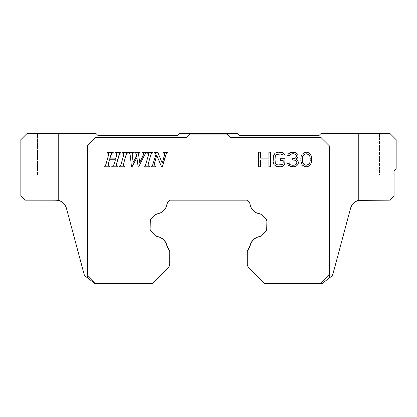 <?xml version="1.0" encoding="UTF-8"?>
<svg xmlns="http://www.w3.org/2000/svg" width="417" height="417" viewBox="0 0 417 417"><rect width="100%" height="100%" fill="white"/><g stroke="black" fill="none" stroke-linecap="round" stroke-linejoin="round"><path stroke-width="0.31" stroke-dasharray="2.08 1.56" d="M58.38 133.44L37.53 133.44L58.38 133.44L58.38 175.14L58.38 133.44L37.53 133.44L58.38 133.44L58.38 175.14L37.53 175.14L58.38 175.14L58.38 133.44L58.38 175.14L37.53 175.14L58.38 175.14L58.38 133.44L79.23 133.44L58.38 133.44L58.38 175.14L79.23 175.14L58.38 175.14L58.38 133.44L79.23 133.44L58.38 133.44M358.62 133.44L337.77 133.44L358.62 133.44L358.62 175.14L358.62 133.44L337.77 133.44L358.62 133.44L358.62 175.14L337.77 175.14L358.62 175.14L358.62 133.44L358.62 175.14L337.77 175.14L394.065 175.14L394.065 195.99L389.895 200.16L358.62 200.379L360.741 200.16L358.62 200.379L356.061 201.27L353.824 202.787L351.984 204.929L350.676 207.885L351.932 205.013L353.752 202.855L356.014 201.296L358.62 200.379L358.62 175.14L358.62 200.379L358.62 175.14L394.065 175.14L329.43 175.14L394.065 175.14L358.62 175.14L358.62 200.379L389.895 200.16L394.065 195.99L389.895 200.16L394.065 195.99L394.065 175.14L394.065 195.99L389.895 200.16L394.065 195.99L389.895 200.16L360.741 200.16L358.62 200.379L355.998 201.302L358.62 200.379L358.62 175.14L394.065 175.14L329.43 175.14L370.03 175.14L358.62 175.14L358.62 133.44L379.47 133.44L358.62 133.44L358.62 175.14L379.47 175.14L358.62 175.14L358.62 133.44L379.47 133.44L358.62 133.44M350.723 207.713L352.026 204.872L354.398 202.313L357.484 200.681L360.741 200.16L389.895 200.16L360.741 200.16L389.895 200.16L394.065 195.99L394.065 175.14L358.62 175.14L358.62 200.379L389.895 200.16L394.065 195.99L394.065 170.97L396.15 168.885L396.15 139.695L389.895 133.44L321.09 133.44L319.005 135.525L239.775 135.525L237.69 133.44L179.31 133.44L177.225 135.525L97.995 135.525L95.91 133.44L27.105 133.44L20.85 139.695L20.85 195.99L20.85 175.14L20.85 195.99L20.85 175.14L20.85 195.99L25.02 200.16L56.259 200.16L25.02 200.16L56.259 200.16L58.38 200.379L56.259 200.16L58.38 200.379L60.95 201.275L64.166 203.793L66.277 207.708L70.999 225.326L66.324 207.885L65.026 204.95L63.196 202.803L60.95 201.275L58.38 200.379L58.38 175.14L79.23 175.14L20.85 175.14L20.85 195.99L25.02 200.16L56.259 200.16L25.02 200.16L20.85 195.99L25.02 200.16L20.85 195.99L20.85 175.14L58.38 175.14L58.38 200.379L25.02 200.16L56.259 200.16L25.02 200.16L20.85 195.99L25.02 200.16L20.85 195.99L25.02 200.16L58.38 200.379L58.38 175.14L20.85 175.14L87.57 175.14L20.85 175.14L20.85 195.99L20.85 175.14L87.57 175.14L37.53 175.14L69.79 175.14L58.38 175.14L58.38 200.379L56.259 200.16L59.329 200.624M303.847 154.686L302.627 156.552L302.325 158.413L302.627 162.453L303.847 164.314L304.759 164.934L306.276 165.247L307.798 164.934L308.71 164.314L309.925 162.453L310.232 160.587L309.925 156.552L308.71 154.686L307.798 154.066L306.276 153.758L303.847 154.686M60.997 201.302L58.38 200.379L60.997 201.302L63.264 202.865L60.997 201.302M64.234 203.871L65.078 205.028L64.234 203.871M379.47 175.14L358.62 175.14L379.47 175.14L379.47 133.44L379.47 175.14M79.23 175.14L66.053 175.14L79.23 175.14L79.23 133.44L79.23 175.14M81.211 263.455L70.999 225.326L84.442 275.501L86.819 277.336M84.104 274.235L80.194 259.645M64.619 204.361L66.324 207.885L71.26 226.316M58.38 175.14L58.38 200.379L58.38 175.14L87.57 175.14L58.38 175.14L87.57 175.14L58.38 175.14L58.38 200.379L58.38 175.14L87.57 175.14L58.38 175.14M65.078 205.028L66.324 207.885L75.597 242.496L66.324 207.885L65.026 204.95L63.196 202.803L60.95 201.275L58.38 200.379L60.95 201.275L64.166 203.793M75.597 242.496L82.305 267.521L75.597 242.486M61.977 201.87L62.863 202.521M59.016 200.53L59.881 200.812M84.067 274.105L80.106 259.306M168.744 249.064L167.853 248.172L168.744 249.064L169.719 251.42L168.744 249.064M155.447 235.767L150.855 231.174L155.447 235.767M150.855 219.212L155.473 214.588L150.855 219.212M261.527 214.588L266.145 219.212L261.527 214.588M266.145 231.174L261.553 235.767L266.145 231.174M65.026 204.95L66.324 207.885L84.442 275.501L94.94 283.56L95.92 283.56L87.419 275.053L87.419 145.783L95.759 137.443L186.248 137.443L189.584 134.107L186.248 137.443L189.584 134.107L227.114 134.107L230.45 137.443L227.114 134.107L230.45 137.443L320.939 137.443L329.279 145.783L329.279 275.053L320.772 283.56L264.55 283.56L248.256 267.266L247.281 264.91L247.281 251.42L247.536 250.143L249.147 248.172L248.256 249.064L247.281 251.42L247.281 264.91L248.256 267.266L264.55 283.56L322.06 283.56L332.558 275.507L329.43 277.904L330.181 277.341L329.43 277.904L330.165 277.341L329.43 277.904L330.165 277.341L329.43 277.904L329.43 175.14L329.43 277.904M352.792 203.84L350.676 207.885L351.984 204.929L353.824 202.787L356.061 201.27L358.62 200.379L356.014 201.296L353.752 202.855L351.932 205.013L350.671 207.901L346.001 225.326L350.676 207.885L352.011 204.893M355.19 201.76L353.746 202.855L355.19 201.76M358.62 175.14L329.43 175.14L358.62 175.14L329.43 175.14L358.62 175.14L358.62 200.379L358.62 175.14L329.43 175.14L358.62 175.14M332.896 274.235L350.676 207.885L346.001 225.326L350.676 207.885L351.932 205.013L353.752 202.855M343.957 232.962L332.558 275.507L330.181 277.341M335.789 263.461L334.705 267.526L335.789 263.461M350.129 209.933L346.006 225.326L350.129 209.933M356.889 200.895L357.885 200.556M354.096 202.558L354.872 201.969M70.999 225.326L84.442 275.501L94.94 283.56L95.92 283.56L87.419 275.053L87.419 145.783L87.419 275.053L95.92 283.56L87.419 275.053L87.419 145.783L95.759 137.443L87.419 145.783L95.759 137.443L186.248 137.443L95.759 137.443L186.248 137.443L95.759 137.443L87.419 145.783L87.419 275.053L95.92 283.56L87.419 275.053L87.419 145.783L95.759 137.443L186.248 137.443L189.584 134.107L227.114 134.107L189.584 134.107L227.114 134.107L189.584 134.107L186.248 137.443L189.584 134.107L227.114 134.107L230.45 137.443L320.939 137.443L230.45 137.443L320.939 137.443L329.279 145.783L320.939 137.443L329.279 145.783L329.279 275.053L329.279 145.783L329.279 275.053L320.772 283.56L329.279 275.053L320.772 283.56L329.279 275.053L329.279 145.783L320.939 137.443L230.45 137.443L227.114 134.107L230.45 137.443L320.939 137.443L329.279 145.783L329.279 275.053L320.772 283.56L322.06 283.56L332.558 275.507L334.695 267.526M350.676 207.885L332.558 275.507L330.165 277.341L332.558 275.507L350.676 207.885C352.292 203.048 355.649 200.473 360.741 200.16L389.895 200.16L394.065 195.99L394.065 170.97L396.15 168.885L396.15 139.695L389.895 133.44L321.09 133.44L319.005 135.525L239.775 135.525L237.69 133.44L179.31 133.44L177.225 135.525L97.995 135.525L95.91 133.44L27.105 133.44L20.85 139.695L20.85 195.99L25.02 200.16L56.259 200.16C61.351 200.473 64.708 203.048 66.324 207.885L64.974 204.872L62.602 202.313L59.516 200.681M337.77 133.44L350.947 133.44L337.77 133.44L337.77 175.14L337.77 133.44M37.53 133.44L50.707 133.44L37.53 133.44L37.53 175.14L37.53 133.44M84.442 275.501L82.305 267.521M86.835 277.336L87.57 277.904L86.835 277.336M168.744 267.266L169.719 264.91L169.719 251.42L169.464 266.187L152.45 283.56L168.744 267.266M150.313 230.361L150.459 230.664M150.308 220.025L150.203 220.338M266.88 229.418L266.88 220.968M266.687 220.02L266.541 219.717M266.692 230.361L266.797 230.043M115.603 152.434L115.457 152.971L115.603 152.434L120.904 152.434L115.603 152.434M120.748 152.971L120.904 152.434L120.748 152.971L119.757 153.347M114.289 163.808L113.294 165.851L111.886 166.258L111.74 166.8L117.756 166.8L117.912 166.258L116.343 165.768L116.51 163.855M108.06 165.539L109.515 166.258L109.358 166.8L104 166.8L104.156 166.258L104 166.8L109.358 166.8L109.515 166.258L108.06 165.544L108.342 163.792M106.111 163.787L108.545 155.02M108.691 153.79L107.852 153.029L107.096 152.971L107.242 152.434L113.236 152.434L113.08 152.971L111.688 153.357L110.682 155.447L111.688 153.357L113.08 152.971L113.236 152.434L107.242 152.434L107.096 152.971L108.686 153.706M108.535 155.056L108.436 155.447M119.387 166.258L119.231 166.8L124.62 166.8L124.777 166.258L123.406 165.653L123.573 163.787L126.773 153.414L123.573 163.787L123.406 165.653L124.777 166.258L124.62 166.8L119.231 166.8L119.387 166.258L120.612 165.669L119.387 166.258M121.331 163.808L120.617 165.664M123.786 153.607L123.667 155.447L123.786 153.607L122.327 152.971L122.473 152.434L122.358 152.976M128.05 152.434L122.473 152.434L128.05 152.434L127.894 152.971L128.05 152.434M134.675 152.971L135.911 153.253L134.675 152.971L134.832 152.434L134.675 152.971M140.076 152.434L134.832 152.434L140.076 152.434L139.924 152.971L140.076 152.434M138.543 154.045L138.767 153.336L138.694 155.458L138.569 154.519M139.716 162.468L138.694 155.458L139.716 162.468L143.344 155.16M142.343 152.971L143.443 153.164L142.343 152.971L142.468 152.434L142.343 152.971M146.664 152.434L142.468 152.434L146.664 152.434L146.508 152.971L146.664 152.434M145.283 153.795L146.508 152.971L145.283 153.795L138.58 167.029L144.287 155.619M138.157 167.029L138.58 167.029L138.157 167.029L136.901 157.616L138.157 167.029M131.944 167.029L136.901 157.616L131.944 167.029L131.517 167.029L131.944 167.029M130.219 155.28L131.517 167.029L130.219 155.275M128.493 152.434L128.337 152.971L128.493 152.434L133.742 152.434L128.493 152.434M133.586 152.971L133.742 152.434L133.586 152.971L132.622 153.227L133.586 152.971M132.309 155.28L133.106 162.521L132.225 154.519L132.622 153.227M144.1 166.258L143.943 166.8L149.333 166.8L149.489 166.258L148.118 165.653L148.285 163.787L151.486 153.414L148.285 163.787L148.118 165.653L149.489 166.258L149.333 166.8L143.943 166.8L144.1 166.258L145.33 165.669L144.1 166.258M146.044 163.808L145.33 165.664M148.499 153.607L148.379 155.447L148.499 153.607L147.039 152.971L147.185 152.434L147.071 152.976M152.763 152.434L147.185 152.434L152.763 152.434L152.606 152.971L152.763 152.434M154.082 165.221L154.165 165.83L155.619 166.258L155.463 166.8L151.11 166.8L151.267 166.258L151.11 166.8L155.463 166.8L155.619 166.258L154.118 165.737M154.144 160.858L152.466 165.669L156.062 153.972L154.144 160.858M155.322 153.237L156.062 153.972L155.322 153.237L154.207 152.971L154.353 152.434L154.207 152.971M157.861 152.434L154.353 152.434L157.861 152.434L162.244 163.151L157.861 152.434M166.472 153.373L167.514 152.971L167.67 152.434L163.245 152.434L163.099 152.971L164.673 153.612M162.265 167.029L164.553 158.841L162.265 167.029L161.676 167.029L162.265 167.029M156.729 155.343L161.676 167.029L156.729 155.343L154.373 163.787M258.54 166.8L260.364 166.8L260.364 159.966L260.364 166.8L258.54 166.8L258.54 152.205L258.54 166.8M260.364 152.205L258.54 152.205L260.364 152.205L260.364 158.106L260.364 152.205M268.876 152.205L268.876 158.106L268.876 152.205L270.701 152.205L268.876 152.205M270.701 166.8L270.701 152.205L270.701 166.8L268.876 166.8L270.701 166.8M268.876 159.966L268.876 166.8L268.876 159.966L260.364 159.966M284.691 164.626L284.993 158.726L280.433 158.726L280.433 160.587L283.169 160.587L280.433 160.587L280.433 158.726L284.993 158.726L284.993 163.386L284.691 164.626L283.471 165.867L284.691 164.626M282.257 166.487L283.471 165.867L280.735 166.8L282.257 166.487M277.998 166.8L280.735 166.8L276.481 166.487L277.998 166.8M275.262 165.867L276.481 166.487L274.047 164.626L275.262 165.867M273.437 163.386L274.047 164.626L273.135 161.832L273.437 163.386M273.135 157.173L273.135 161.832L273.437 155.619L273.135 157.173M274.047 154.379L273.437 155.619L275.262 153.138L274.047 154.379M276.481 152.513L275.262 153.138L277.998 152.205L276.481 152.513M280.735 152.205L277.998 152.205L282.257 152.513L280.735 152.205M283.471 153.138L282.257 152.513L284.691 154.379L283.471 153.138M284.993 155.932L284.691 154.379L284.993 155.932L283.169 155.932L284.993 155.932M282.867 154.999L283.169 155.932L282.867 154.999L280.735 154.066L277.998 154.066L275.872 154.999L274.959 157.173L274.959 161.832L275.262 163.073L276.784 164.626L280.735 164.934L282.867 164.006L283.169 160.587M296.55 165.867L297.462 165.247L298.374 163.386L298.066 160.899L297.462 159.966L295.94 159.346L297.764 157.485L298.066 156.239L297.764 154.379L295.33 152.513L293.203 152.205L290.467 152.513L288.032 154.379L287.73 155.619L289.252 155.619L289.857 154.686L289.252 155.619L287.73 155.619L288.032 154.379L289.252 153.138L290.467 152.513L292.593 152.205L295.33 152.513L297.764 154.379L298.066 155.619L297.764 157.485L295.94 159.346L297.462 159.966L298.066 160.899L298.374 163.386L297.462 165.247L295.33 166.487L296.55 165.867M294.115 166.8L295.33 166.487L291.681 166.8L294.115 166.8M290.467 166.487L291.681 166.8L289.252 165.867L290.467 166.487M288.34 165.247L289.252 165.867L287.73 164.314L288.34 165.247M287.428 163.386L287.73 164.314L287.428 163.386L288.945 163.386L287.428 163.386M289.252 164.006L288.945 163.386L289.857 164.626L291.989 165.247L293.813 165.247L295.94 164.626L296.852 163.386L296.852 162.14L296.242 160.899L295.33 160.279L292.291 159.966L293.505 159.966M292.291 158.726L292.291 159.966L292.291 158.726L293.505 158.726L292.291 158.726M301.11 156.552L300.803 158.106L301.11 162.453L302.023 164.626L302.935 165.559L304.452 166.487L306.276 166.8L308.1 166.487L310.535 164.626L311.749 160.899L311.749 158.106L311.145 155.619L309.623 153.446L308.1 152.513L306.276 152.205L304.452 152.513L302.023 154.379L301.11 156.552L302.023 154.379L304.452 152.513L306.276 152.205L308.1 152.513L310.535 154.379L311.749 158.106L311.447 162.453L310.535 164.626L308.1 166.487L306.276 166.8L304.452 166.487L302.023 164.626L300.803 160.899L301.11 156.552M249.152 202.214L247.099 200.16L169.901 200.16L167.848 202.214L167.134 203.668L167.848 202.214L169.901 200.16L247.099 200.16L249.152 202.214A2.502 2.502 0 0 1 249.866 203.668A11.801 11.801 0 0 0 260.078 213.879L256.361 212.764M95.92 283.56L152.45 283.56L95.92 283.56M167.139 246.713A11.801 11.801 0 0 0 156.901 236.481L158.804 236.882L162.291 238.587M150.12 229.402L150.12 220.979L150.12 229.402M160.639 212.759L156.922 213.879A11.801 11.801 0 0 0 167.134 203.668L166.023 207.369L163.777 210.517M250.263 244.81L250.971 242.996L253.223 239.843L256.382 237.591L260.099 236.481A11.801 11.801 0 0 0 249.861 246.713M293.505 158.726L295.33 158.106L295.94 157.485L296.55 156.239L295.94 154.686L293.505 153.758L290.769 154.066L289.857 154.686M260.364 158.106L268.876 158.106M151.267 166.258L152.466 165.669M162.244 163.151L164.449 155.447M164.658 154.498L164.6 153.42M163.975 153.081L163.099 152.971L163.245 152.434L167.67 152.434L167.379 152.976M166.383 153.461L164.553 158.841M146.049 163.787L148.379 155.447M152.606 152.971L152.012 153.112M132.215 153.998L132.262 154.9M133.106 162.521L136.661 155.911L135.911 153.253M139.924 152.971L138.585 153.665M143.683 154.394L143.808 153.826M143.724 153.44L143.443 153.164M121.337 163.787L123.667 155.447M127.894 152.971L127.3 153.112M110.682 155.447L109.713 158.882L115.665 158.882L116.838 154.483M116.234 153.055L115.457 152.971M119.246 154.332L116.531 163.787M116.343 165.763L117.912 166.258L117.756 166.8L111.74 166.8L111.907 166.258M114.294 163.787L115.415 159.768L109.473 159.768L108.342 163.787M104.156 166.258L104.808 166.122M166.737 244.81L165.033 241.328M249.866 203.668L250.977 207.369M251.972 209.037L253.223 210.517M266.88 220.979L266.88 229.402M87.57 277.904L87.57 175.14L87.57 277.904"/><path stroke-width="0.63" d="M80.106 259.306L84.442 275.501L86.819 277.336L84.442 275.501L66.324 207.885L64.234 203.871L60.997 201.302L56.259 200.16L25.02 200.16L56.259 200.16C61.341 200.494 64.692 203.069 66.324 207.885L64.166 203.793M394.065 195.99L389.895 200.16L358.62 200.379L389.895 200.16L394.065 195.99L394.065 170.97L394.065 195.99M396.15 168.885L394.065 170.97L396.15 168.885L396.15 139.695L396.15 168.885M319.005 135.525L321.09 133.44L389.895 133.44L396.15 139.695L389.895 133.44L321.09 133.44L319.005 135.525L239.775 135.525L319.005 135.525M237.69 133.44L239.775 135.525L237.69 133.44L179.31 133.44L237.69 133.44M177.225 135.525L179.31 133.44L177.225 135.525L97.995 135.525L177.225 135.525M95.91 133.44L97.995 135.525L95.91 133.44L27.105 133.44L95.91 133.44M59.329 200.624L59.016 200.53M25.02 200.16L20.85 195.99L20.85 139.695L27.105 133.44L20.85 139.695L20.85 195.99L25.02 200.16M357.343 200.728L356.061 201.27L352.85 203.772L350.676 207.885C352.313 203.063 355.67 200.488 360.741 200.16L357.484 200.681L354.398 202.313L352.026 204.872L350.676 207.885L332.896 274.235M357.885 200.556L357.489 200.681M302.627 156.552L303.847 154.686L302.627 156.552L302.325 158.413L302.627 162.453L303.847 164.314L306.276 165.247L308.71 164.314L309.925 162.453L310.232 160.587L309.925 156.552L308.71 154.686L306.276 153.758L303.847 154.686L306.276 153.758L307.798 154.066L308.71 154.686L309.925 156.552L310.232 158.413L309.925 162.453L308.71 164.314L307.798 164.934L306.276 165.247L304.759 164.934L303.847 164.314L302.627 162.453L302.325 160.587L302.627 156.552L303.847 154.686L306.276 153.758L308.71 154.686L309.925 156.552L310.232 158.413L309.925 162.453L308.71 164.314L306.276 165.247L303.847 164.314L302.627 162.453L302.325 160.587L302.627 156.552M86.819 277.336L84.734 275.726M80.194 259.645L81.211 263.455M71.26 226.316L70.994 225.326M82.295 267.521L84.104 274.235M62.863 202.521L64.619 204.361M59.881 200.812L61.977 201.87M59.516 200.681L62.602 202.313L64.974 204.872L66.324 207.885L84.067 274.105M168.838 249.163L167.139 246.713L169.714 251.243M150.459 230.664L155.447 235.767L156.901 236.481L155.447 235.767L150.855 231.174L150.12 229.402L150.12 220.979L150.855 219.212L150.308 220.025L155.473 214.588L150.313 220.02L150.12 229.402L150.855 231.174L150.313 230.361M266.541 219.717L261.527 214.588L260.078 213.879L261.527 214.588L266.145 219.212L266.88 220.979L266.88 229.402L266.145 231.174L266.692 230.361L261.553 235.767L266.687 230.361L266.88 220.979M247.286 251.279L249.861 246.713L248.136 249.194M355.998 201.302L355.19 201.76L355.998 201.302M329.612 277.769L332.558 275.507L343.957 232.962M330.181 277.341L332.558 275.507L336.894 259.311L332.537 275.517M336.806 259.645L335.789 263.461L336.806 259.645M345.74 226.316L343.472 234.781L345.74 226.316M350.671 207.901L350.129 209.933L350.671 207.901M353.746 202.855L352.792 203.84M354.872 201.969L356.889 200.895M351.984 204.929L354.096 202.558M334.705 267.526L332.328 275.684M169.714 265.05L168.744 267.266L152.45 283.56L94.94 283.56L84.442 275.501L94.94 283.56L95.92 283.56L87.419 275.053L87.419 145.783L95.759 137.443L186.248 137.443L189.584 134.107L227.114 134.107L230.45 137.443L320.939 137.443L329.279 145.783L329.279 275.053L320.772 283.56L322.06 283.56L332.558 275.507L322.06 283.56L264.55 283.56L248.256 267.266L247.286 265.087M115.665 158.882L109.713 158.882L111.688 153.357L113.08 152.971L113.236 152.434L107.242 152.434L107.096 152.971L108.66 153.555L108.436 155.447L106.111 163.787L105.334 165.721L104.156 166.258L104 166.8L109.358 166.8L109.515 166.258L108.06 165.544L109.473 159.768L115.415 159.768L114.294 163.787L113.294 165.851L111.886 166.258L111.74 166.8L117.756 166.8L117.912 166.258L116.343 165.768L116.531 163.787L118.866 155.447L119.757 153.347L120.748 152.971L120.904 152.434L115.603 152.434L115.457 152.971L116.828 153.513L115.665 158.882L109.713 158.882L115.665 158.882L116.624 155.447L115.665 158.882M123.667 155.447L123.786 153.607L122.327 152.971L122.473 152.434L128.05 152.434L127.894 152.971L126.773 153.414L125.908 155.447L123.573 163.787L123.406 165.653L124.777 166.258L124.62 166.8L119.231 166.8L119.387 166.258L119.231 166.8L124.62 166.8L124.777 166.258L123.406 165.653L123.573 163.787L125.908 155.447L126.773 153.414L127.894 152.971L128.05 152.434L122.473 152.434L122.327 152.971L123.786 153.607L123.667 155.447L120.612 165.669L119.387 166.258L120.612 165.669L123.667 155.447L120.612 165.669M136.661 155.911L133.106 162.521L132.215 154.014L132.622 153.227L133.586 152.971L133.742 152.434L128.493 152.434L128.337 152.971L129.598 153.232L130.219 155.28L131.517 167.029L131.944 167.029L136.901 157.616L138.157 167.029L138.58 167.029L145.283 153.795L146.508 152.971L146.664 152.434L142.468 152.434L142.343 152.971L143.443 153.164L143.683 154.394L139.716 162.468L138.543 154.045L138.767 153.336L139.924 152.971L140.076 152.434L134.832 152.434L134.675 152.971L135.911 153.253L136.661 155.911L133.106 162.521L136.661 155.911L136.484 154.488L136.661 155.911M148.379 155.447L148.499 153.607L147.039 152.971L147.185 152.434L152.763 152.434L152.606 152.971L151.486 153.414L150.62 155.447L148.285 163.787L148.118 165.653L149.489 166.258L149.333 166.8L143.943 166.8L144.1 166.258L143.943 166.8L149.333 166.8L149.489 166.258L148.118 165.653L148.285 163.787L150.62 155.447L151.486 153.414L152.606 152.971L152.763 152.434L147.185 152.434L147.039 152.971L148.499 153.607L148.379 155.447L145.33 165.669L144.1 166.258L145.33 165.669L148.379 155.447L145.33 165.669M151.267 166.258L151.11 166.8L155.463 166.8L155.619 166.258L154.165 165.83L154.373 163.787L156.729 155.343L161.676 167.029L162.265 167.029L166.383 153.461L167.514 152.971L167.67 152.434L163.245 152.434L163.099 152.971L164.642 153.503L164.699 154.165L162.244 163.151L157.861 152.434L154.353 152.434L154.207 152.971L155.322 153.237L156.062 153.972L152.466 165.669L151.267 166.258L152.466 165.669L151.267 166.258L151.11 166.8L155.463 166.8L155.619 166.258L154.165 165.83L154.373 163.787L156.729 155.343L154.373 163.787L154.165 165.83L154.373 163.787M268.876 158.106L268.876 152.205L270.701 152.205L270.701 166.8L268.876 166.8L268.876 159.966L260.364 159.966L260.364 166.8L258.54 166.8L260.364 166.8L260.364 159.966L268.876 159.966L268.876 166.8L270.701 166.8L270.701 152.205L268.876 152.205L268.876 158.106L260.364 158.106L260.364 152.205L258.54 152.205L258.54 166.8L258.54 152.205L260.364 152.205L260.364 158.106L268.876 158.106L260.364 158.106M283.169 160.587L283.169 163.073L282.867 164.006L281.955 164.626L277.998 164.934L276.784 164.626L275.262 163.073L274.959 161.832L275.262 155.932L276.784 154.379L280.735 154.066L281.955 154.379L280.735 154.066L276.784 154.379L275.262 155.932L274.959 157.173L275.262 163.073L276.784 164.626L277.998 164.934L281.955 164.626L282.867 164.006L283.169 163.073L283.169 160.587L280.433 160.587L280.433 158.726L284.993 158.726L284.691 164.626L284.993 158.726L280.433 158.726L280.433 160.587L283.169 160.587L283.169 163.073L282.867 164.006L281.955 164.626L277.998 164.934L276.784 164.626L275.262 163.073L274.959 157.173L275.872 154.999L277.998 154.066L280.735 154.066L282.867 154.999L283.169 155.932L284.993 155.932L284.691 154.379L283.471 153.138L280.735 152.205L277.998 152.205L275.262 153.138L274.047 154.379L273.135 157.173L273.135 161.832L274.047 164.626L276.481 166.487L280.735 166.8L283.471 165.867L284.691 164.626L282.257 166.487L280.735 166.8L276.481 166.487L274.047 164.626L273.135 161.832L273.437 155.619L275.262 153.138L277.998 152.205L282.257 152.513L284.691 154.379L284.993 155.932L283.169 155.932L282.867 154.999L281.955 154.379L282.867 154.999M293.505 159.966L295.33 160.279L296.242 160.899L296.852 162.14L296.55 164.006L295.33 164.934L293.813 165.247L291.989 165.247L289.857 164.626L291.989 165.247L293.813 165.247L295.33 164.934L296.55 164.006L296.852 162.14L296.242 160.899L295.33 160.279L292.291 159.966L292.291 158.726L293.505 158.726L295.33 158.106L295.94 157.485L296.55 155.619L295.027 154.066L293.505 153.758L290.769 154.066L289.252 155.619L287.73 155.619L288.032 154.379L289.252 153.138L290.467 152.513L292.593 152.205L295.33 152.513L296.55 153.138L297.764 154.379L298.066 156.239L297.154 158.413L295.94 159.346L297.462 159.966L298.374 162.14L298.066 164.314L296.55 165.867L298.066 164.314L298.374 162.14L297.462 159.966L295.94 159.346L297.764 157.485L298.066 156.239L297.764 154.379L295.33 152.513L293.203 152.205L290.467 152.513L288.032 154.379L287.73 155.619L289.252 155.619L290.769 154.066L292.291 153.758L295.027 154.066L295.94 154.686L296.55 155.619L295.94 157.485L295.33 158.106L292.291 158.726L292.291 159.966L295.33 160.279L296.242 160.899L296.852 162.14L296.852 163.386L295.94 164.626L293.813 165.247L290.467 164.934L288.945 163.386L287.428 163.386L288.34 165.247L290.467 166.487L294.115 166.8L296.55 165.867L294.115 166.8L291.681 166.8L288.34 165.247L287.428 163.386L288.945 163.386L289.857 164.626L289.252 164.006M301.11 156.552L300.803 158.106L301.11 162.453L302.023 164.626L302.935 165.559L304.452 166.487L306.276 166.8L308.1 166.487L310.535 164.626L311.749 160.899L311.749 158.106L311.145 155.619L309.623 153.446L308.1 152.513L306.276 152.205L304.452 152.513L302.023 154.379L301.11 156.552L302.023 154.379L304.452 152.513L306.276 152.205L308.1 152.513L310.535 154.379L311.749 158.106L311.447 162.453L310.535 164.626L308.1 166.487L306.276 166.8L304.452 166.487L302.023 164.626L300.803 160.899L301.11 156.552M248.162 267.167L264.55 283.56L320.772 283.56L329.279 275.053L329.279 145.783L320.939 137.443L230.45 137.443L227.114 134.107L189.584 134.107L186.248 137.443L95.759 137.443L87.419 145.783L87.419 275.053L95.92 283.56L152.45 283.56L168.864 267.135M150.203 220.338L150.313 220.02M249.152 202.214L247.099 200.16L169.901 200.16L167.848 202.214L167.134 203.668A11.801 11.801 0 0 1 156.922 213.879L155.473 214.588L160.628 212.764L163.777 210.517L166.023 207.369L167.134 203.668A2.502 2.502 0 0 1 167.848 202.214L169.901 200.16L247.099 200.16L249.152 202.214A2.502 2.502 0 0 1 249.866 203.668L250.977 207.369L253.223 210.517L256.372 212.764L260.078 213.879A11.801 11.801 0 0 1 249.866 203.668L249.627 202.881L249.866 203.668M266.88 220.968L266.145 219.212L266.687 220.02M266.797 230.043L266.88 229.418M260.099 236.481L261.553 235.767L256.382 237.591L253.223 239.843L250.971 242.996L249.861 246.713A11.801 11.801 0 0 1 260.099 236.481L261.553 235.767L260.099 236.481M330.165 277.341L332.558 275.507L330.165 277.341M116.838 154.488L116.624 155.447L116.828 153.513L115.457 152.971L116.828 153.513L116.223 153.055M115.457 152.971L115.603 152.434L120.904 152.434L120.748 152.971L119.757 153.347L120.748 152.971M118.866 155.447L119.757 153.347L116.531 163.787L118.866 155.447M116.343 165.768L116.531 163.787L116.343 165.768L117.912 166.258L117.756 166.8L111.74 166.8L111.886 166.258L113.294 165.851L114.294 163.787L115.415 159.768L114.294 163.787L113.294 165.851L111.886 166.258M109.473 159.768L115.415 159.768L109.473 159.768L108.342 163.787L109.473 159.768M108.06 165.544L108.342 163.787L108.06 165.544L109.515 166.258L109.358 166.8L104 166.8L104.156 166.258L105.334 165.721L104.156 166.258M104.808 166.122L105.334 165.721L106.111 163.787L108.436 155.447L106.111 163.787M108.436 155.447L108.66 153.555L108.436 155.447L108.66 153.555L107.096 152.971L107.242 152.434L113.236 152.434L113.08 152.971L111.688 153.357L109.713 158.882L110.682 155.447M127.315 153.107L127.894 152.971M135.911 153.253L136.484 154.488L135.911 153.253L134.675 152.971L134.832 152.434L140.076 152.434L139.924 152.971L138.767 153.336L139.924 152.971M138.767 153.336L138.569 154.519L138.767 153.336M138.569 154.519L139.716 162.468L142.974 155.911L139.716 162.468M143.683 154.394L143.344 155.16M143.808 153.826L143.443 153.164L143.808 153.826L143.443 153.164L142.343 152.971L142.468 152.434L146.664 152.434L146.508 152.971L145.283 153.795L144.287 155.619L145.283 153.795M144.287 155.619L138.58 167.029L138.157 167.029L136.901 157.616L131.944 167.029L131.517 167.029L130.219 155.28L129.598 153.232L130.219 155.28L130.047 154.201L129.598 153.232L128.337 152.971L129.598 153.232L128.337 152.971L128.493 152.434L133.742 152.434L133.586 152.971L132.622 153.227L132.215 154.014L133.106 162.521M152.028 153.107L152.606 152.971M152.466 165.669L156.062 153.972L155.322 153.237L154.207 152.971L155.322 153.237M154.207 152.971L154.353 152.434L157.861 152.434L162.244 163.151L164.449 155.447L162.244 163.151M164.449 155.447L164.642 153.503L164.449 155.447L164.642 153.503L163.099 152.971L163.245 152.434L167.67 152.434L167.514 152.971L166.383 153.461L164.553 158.841L166.383 153.461L167.514 152.971M164.553 158.841L162.265 167.029L161.676 167.029L156.729 155.343M260.364 159.966L268.876 159.966M289.857 154.686L292.291 153.758L295.027 154.066L295.94 154.686L296.55 155.619L295.94 157.485L295.33 158.106L293.505 158.726M169.719 251.42L169.719 264.91L169.719 251.42L168.744 249.064M156.901 236.481A11.801 11.801 0 0 1 167.139 246.713L166.029 242.996L163.777 239.843L160.618 237.591L155.447 235.767L156.901 236.481M247.281 264.91L247.281 251.42L247.281 264.91L248.256 267.266M168.744 267.266L169.719 264.91M167.139 246.713L167.853 248.172L166.737 244.81M155.473 214.588L156.922 213.879L155.473 214.588M260.078 213.879L261.527 214.588L260.078 213.879M249.861 246.713L249.147 248.172L250.263 244.81M248.256 249.064L247.281 251.42M164.642 153.503L163.824 153.049M148.499 153.607L147.039 152.971M132.262 154.9L132.309 155.28M132.622 153.227L132.215 154.014M123.786 153.607L122.327 152.971M119.757 153.347L119.246 154.332M165.033 241.328L162.291 238.587M160.628 212.764L163.777 210.517M250.977 207.369L251.972 209.037M253.223 210.517L256.372 212.764M266.88 229.402L266.687 230.361"/></g></svg>

